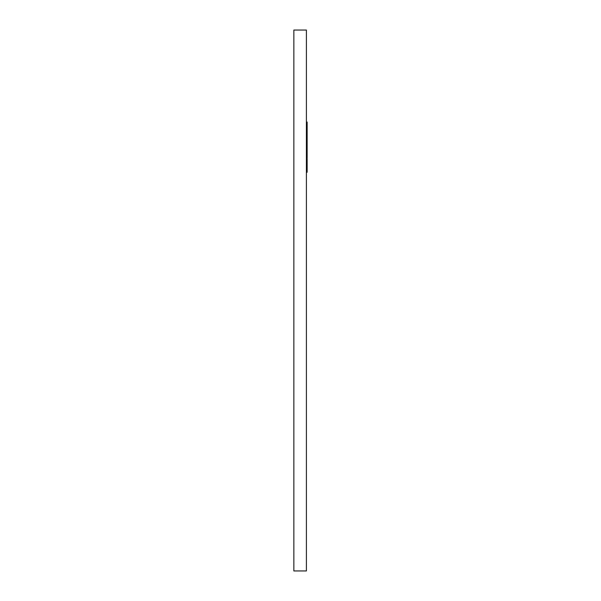 <?xml version="1.0" encoding="UTF-8"?>
<svg xmlns="http://www.w3.org/2000/svg" width="601" height="601" viewBox="0 0 601 601"><rect width="100%" height="100%" fill="white"/><g stroke="black" fill="none" stroke-linecap="round" stroke-linejoin="round"><path stroke-width="0.9" d="M306.645 158.544L307.141 158.544L307.141 172.262L306.645 172.262M306.645 158.003L307.141 158.544M306.645 155.291L307.141 155.291L307.141 158.003M306.645 148.913L307.141 148.913L307.141 155.291M306.645 148.177L307.141 148.177L307.141 148.913M306.645 122.92L307.141 122.92L307.141 148.177M306.645 168.505L307.141 168.505M306.645 122.048L307.141 122.048L307.141 122.92M293.859 570.95L293.859 30.05L306.397 30.05L306.397 570.95L293.859 570.95M306.397 546.362L306.397 54.638"/></g></svg>

